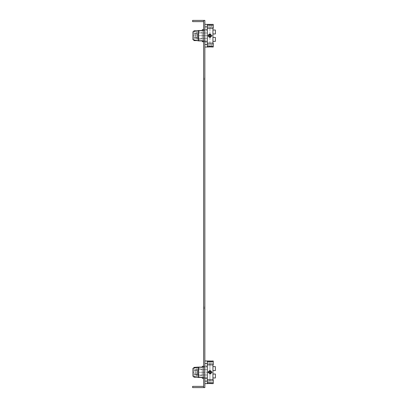 <?xml version="1.0" encoding="UTF-8"?>
<svg xmlns="http://www.w3.org/2000/svg" width="408" height="408" viewBox="0 0 408 408"><rect width="100%" height="100%" fill="white"/><g stroke="black" fill="none" stroke-linecap="round" stroke-linejoin="round"><path stroke-width="0.31" stroke-dasharray="2.04 1.53" d="M204.857 360.978L204.857 383.622L204.857 360.978L207.305 360.978L204.857 360.978L207.305 360.978L207.305 383.622L207.305 382.78L207.305 383.622L204.857 383.622L207.305 383.622L207.305 379.72L207.305 383.622L207.305 381.138L207.305 383.622L208.947 383.546M203.633 377.502L204.857 377.502L204.857 367.098L204.857 377.502L204.857 367.098L204.857 377.502L204.857 372.3L204.857 377.502L204.857 372.3L204.857 377.502L203.633 377.502L203.633 372.3L203.633 377.502L203.633 372.3L203.633 377.502L204.857 377.502L198.431 377.502L198.431 367.098L204.857 367.098L204.857 372.3L204.857 367.098L204.857 372.3L204.857 367.098L203.633 367.098L203.633 372.3L203.633 367.098L203.633 372.3L203.633 367.098L204.857 367.098L203.633 367.098M204.857 374.983L204.857 366.027L204.857 378.573L204.857 374.983L207.305 374.983L207.305 378.573L207.305 366.027L207.305 374.983L204.857 374.983L204.857 366.027L204.857 369.617L207.305 369.617L207.305 366.027L207.305 378.573L207.305 369.617L204.857 369.617L207.305 369.617L204.857 369.617L204.857 374.983L207.305 374.983L204.857 374.983L204.857 366.272L204.857 378.328L204.857 366.272L204.857 374.983L203.633 374.983L203.633 378.328L203.633 366.272L203.633 378.328L203.633 369.617L203.633 374.983L204.857 374.983M211.058 361.044L213.241 360.978L213.241 361.82L213.241 360.978L213.241 361.82L207.305 361.82L207.305 364.88L207.305 361.82L213.241 361.82L213.241 364.88L207.305 364.88L207.305 363.732L207.305 372.3L207.305 360.978L207.305 364.88L213.241 364.88L213.241 363.732L213.241 364.88L207.305 364.88M207.305 369.607L207.305 374.993L207.305 369.607L207.305 374.993L195.554 374.993L195.554 369.607L207.305 369.607L195.554 369.607L195.554 374.993L207.305 374.993L207.305 369.607M213.241 382.78L213.241 379.72L213.241 382.78L207.305 382.78L207.305 379.72L213.241 379.72L213.241 383.622L213.241 382.78L207.305 382.78L213.241 382.78L213.241 383.622L211.589 383.622L211.589 380.868L209.936 380.705L213.241 380.868L213.241 379.72L207.305 379.72L207.305 380.868L207.305 372.3L207.305 382.78M208.932 383.546L210.911 383.546L208.284 383.622L208.284 380.868L209.936 380.705L208.284 380.868L209.936 380.705L208.284 380.868L208.284 383.622M212.935 364.88L212.935 363.732L207.305 363.732L207.305 380.868L207.305 363.732L209.936 363.895L208.284 363.732L209.936 363.895L208.284 363.732L208.284 360.978L210.411 361.09M210.936 361.055L211.589 360.978L211.589 363.732L209.936 363.895L213.241 363.732L213.241 364.88L213.241 363.732L211.589 363.732L211.589 360.978L210.911 361.055M198.431 377.502L198.431 372.3L198.431 377.502L192.923 376.278L192.923 368.322M211.104 371.127L210.513 370.75L211.477 371.703M211.492 371.734L211.589 372.3L210.533 373.84M208.396 372.897L208.284 372.3L208.916 371L209.936 370.648L209.936 360.978L209.936 370.648L209.483 370.709M212.935 366.624L212.935 370.576L212.935 366.624L215.383 366.624L215.383 370.576L215.383 366.624L215.383 370.576L212.935 370.576L212.935 366.624L212.935 374.024L215.383 374.024L215.383 377.976L215.383 374.024L212.935 374.024L212.935 377.976L212.935 363.732L212.935 379.72M211.487 372.876L211.104 373.473L209.936 373.952L208.422 372.958M209.936 373.952L210.508 373.85L209.936 373.952L209.936 383.5L209.936 373.952L208.284 372.32M212.935 374.024L212.935 380.868L212.935 374.024L215.383 374.024L215.383 377.976L212.935 377.976M207.305 377.599L202.286 377.599L207.305 377.599L207.305 366.272L207.305 377.599M202.286 367.001L207.305 367.001L202.286 367.001L202.286 366.272L202.286 369.49L202.286 367.001M202.286 367.098L202.286 377.502M203.633 378.328L207.305 378.328L202.286 378.328L202.286 366.272L207.305 366.272L203.633 366.272M202.286 375.11L202.286 372.3L202.286 377.599L202.286 375.11L198.798 376.329L198.798 373.927L198.798 377.196L198.798 376.329L202.225 375.11L202.286 369.49L198.798 368.271L202.225 369.49L202.286 375.11M197.054 377.196L196.35 377.196L196.35 374.748L193.902 374.748L193.902 367.404L196.35 367.404L196.35 369.852L197.574 372.3L196.35 374.748L193.902 374.748L198.798 374.748L193.902 374.748L193.902 377.196L193.902 374.748L193.902 377.196L196.35 377.196L196.35 374.748L197.574 372.3L196.35 369.852L196.35 367.404L197.574 367.404L197.574 377.196L197.574 367.404L197.574 372.3L197.574 367.404L198.798 367.404L198.798 377.196L198.798 373.927L193.902 373.927L198.798 373.927L198.798 377.196L197.574 377.196L197.574 372.3L197.574 377.196L198.798 377.196L193.902 377.196L198.798 377.196L198.798 367.404L198.798 377.196L198.798 367.404L198.798 370.673L198.798 367.404L193.902 367.404L198.798 367.404L193.902 368.103L193.902 374.748L193.902 373.927L198.798 373.927L193.902 373.927L193.902 367.404L193.902 370.673L198.798 370.673L193.902 370.673L198.798 370.673L198.798 373.927L198.798 370.673L193.902 370.673L193.902 376.497M204.857 24.378L204.857 47.022L204.857 24.378L204.857 26.862L204.857 24.378L207.305 24.378L204.857 24.378L207.305 24.378L207.305 28.28L207.305 25.22L213.241 25.22L207.305 25.22L207.305 24.378L207.305 47.022L207.305 46.181L207.305 47.022L204.857 47.022L207.305 47.022L207.305 26.862L204.857 26.862L204.857 44.538L204.857 26.862L207.305 26.862L207.305 47.022L208.702 46.966M203.633 40.902L204.857 40.902L204.857 30.498L204.857 40.902L203.633 40.902L203.633 30.498L203.633 40.902L204.857 40.902L204.857 30.498L203.633 30.498L204.857 30.498L204.857 40.902L198.431 40.902L198.431 30.498L198.431 35.7L198.431 30.498L204.857 30.498L204.857 40.902L204.857 30.498L204.857 35.7L204.857 30.498L203.633 30.498M204.857 33.017L204.857 41.973L204.857 29.427L204.857 33.017L207.305 33.017L204.857 33.017L204.857 38.383L207.305 38.383L207.305 33.017L207.305 41.973L207.305 29.427L207.305 41.973L207.305 38.383L204.857 38.383L204.857 41.728L204.857 29.672L204.857 41.728L204.857 33.017L203.633 33.017L203.633 29.672L203.633 41.728L203.633 29.672L203.633 33.017L207.305 33.017L204.857 33.017M212.935 28.28L212.935 27.132L207.305 27.132L207.305 35.7L207.305 25.22L207.305 44.268L207.305 29.672L207.305 44.268L207.305 43.12L213.241 43.12L213.241 44.268L213.241 43.12L207.305 43.12L207.305 46.181L207.305 27.132L211.589 27.132L208.284 27.132L208.304 24.383M207.305 33.007L207.305 38.393L207.305 33.007L195.554 33.007L195.554 38.393L195.554 33.007L195.554 38.393L207.305 38.393L207.305 33.007L207.305 38.393L195.554 38.393L195.554 33.007L207.305 33.007M211.339 46.986L213.241 47.022L213.241 46.181L207.305 46.181L213.241 46.181L213.241 47.022L213.241 43.12L213.241 46.181L207.305 46.181M210.9 46.94L210.411 46.91M209.911 46.9L209.503 46.91M208.942 46.946L208.59 46.981M207.305 24.378L208.284 24.378L208.284 27.132L207.305 27.132L212.935 27.132L212.935 44.268L212.935 27.132L212.935 44.268L207.305 44.268L211.589 44.268L208.284 44.268L208.284 47.022L208.284 44.268L207.305 44.268L212.935 44.268L212.935 43.12M210.528 24.485L211.589 24.378L211.589 27.132L209.936 27.295L211.589 27.132L211.589 24.378L213.241 24.378L213.241 28.28L207.305 28.28L213.241 28.28L213.241 25.22L207.305 25.22M211.436 24.398L211.125 24.434M210.411 24.49L209.712 24.495M209.115 24.47L208.702 24.434M213.241 25.22L213.241 28.28L213.241 27.132L213.241 28.28L213.241 27.132L213.241 28.28L207.305 28.28M207.305 38.383L203.633 38.383L207.305 38.383M198.431 40.902L198.431 35.7L198.431 40.902L192.923 39.678L192.923 31.722L198.431 30.498M202.286 30.498L202.286 41.728L202.286 40.999L207.305 40.999L207.305 30.401L207.305 40.999L202.286 40.999L202.286 35.7L202.286 40.902M211.589 35.7L212.935 35.7L211.589 35.7L210.554 34.17L211.589 35.7L211.104 36.868L210.334 37.307M212.935 33.976L215.383 33.976L215.383 30.024L215.383 33.976L212.935 33.976L215.383 33.976L215.383 30.024L212.935 30.024M208.432 36.383L208.769 36.868M209.309 37.23L210.559 37.23L211.466 36.322M212.935 37.424L215.383 37.424L212.935 37.424L215.383 37.424L215.383 41.376L215.383 37.424L215.383 41.376L212.935 41.376L212.935 37.424L212.935 41.376M202.286 30.401L207.305 30.401L202.286 30.401L202.286 29.672L202.286 32.89L202.286 30.401M198.798 39.729L202.286 38.51L198.798 39.729L198.798 40.596L198.798 37.327L198.798 39.729M203.633 41.728L207.305 41.728L202.286 41.728L202.286 29.672L207.305 29.672L203.633 29.672M193.902 31.503L193.902 40.596L193.902 33.252L193.902 34.073L198.798 34.073L198.798 30.804L197.054 30.804L198.798 30.804L198.798 31.671L202.286 32.89L198.798 31.671L198.798 30.804L198.798 40.596L198.798 30.804L198.798 40.596L198.798 30.83L198.798 37.327L193.902 37.327L193.902 39.897M197.054 40.596L193.902 40.596L193.902 37.327L198.798 37.327L198.798 40.571L198.798 37.327L193.902 37.327L193.902 34.073L193.902 37.327L198.798 37.327L198.798 34.073L193.902 34.073L193.902 30.804L193.902 33.252L193.902 30.804L196.35 30.804L196.35 33.252L197.574 35.7L197.574 30.804L197.574 40.596L198.798 40.596L197.054 40.596L198.798 40.596L197.574 40.596L197.574 30.804L198.798 30.804L197.574 30.804L197.574 35.7L196.35 38.148L196.35 40.596L196.35 38.148L197.574 35.7L196.35 33.252L196.35 30.804L197.054 30.804M202.225 32.89L202.225 38.51L202.225 32.89M198.798 31.671L198.798 34.073L198.798 31.671M204.857 383.622L204.857 381.138L204.857 383.622L207.305 383.622M207.305 363.462L207.305 381.138L207.305 360.978L207.305 363.462L204.857 363.462M207.305 361.82L213.241 361.82L213.241 364.88L213.241 361.82M210.416 361.09L208.947 361.055M209.462 361.09L209.936 361.1M210.411 383.51L210.936 383.546M211.211 383.571L210.911 383.54M207.305 379.72L213.241 379.72L213.241 380.868L211.589 380.868L211.589 383.622M209.936 380.705L211.589 380.868L209.936 380.705M195.554 369.607L195.554 374.993L195.554 369.607M198.431 372.3L198.431 367.098L198.431 372.3M192.923 376.278L192.923 372.3L192.923 376.278M211.477 372.897L211.589 372.3L212.935 372.3L211.589 372.3L211.487 371.724M208.284 372.3L192.923 372.3L208.284 372.3L208.432 371.611M208.345 371.846L209.37 370.745M211.477 371.698L211.099 371.127M210.533 370.76L209.936 370.648M207.305 360.978L208.284 360.978L208.284 363.732L207.305 363.732L212.935 363.732L212.935 370.576L215.383 370.576L212.935 370.576M204.857 47.022L204.857 44.538L204.857 47.022L207.305 47.022M210.9 24.46L211.319 24.414M208.906 24.449L208.565 24.414M208.381 24.393L208.804 24.444M208.942 24.455L209.503 24.49M211.568 47.017L211.303 46.986M211.094 46.961L210.788 46.935M208.804 46.956L210.436 46.91M210.839 46.935L211.104 46.961M208.483 34.91L208.284 35.7L209.936 37.352L209.936 46.9L209.421 46.915M209.268 46.92L208.784 46.961M208.565 46.986L208.284 47.022M207.305 43.12L213.241 43.12L213.241 46.181M211.589 44.268L209.936 44.105L213.241 44.268L211.589 44.268L211.589 47.022L211.589 44.268M208.284 35.7L192.923 35.7L192.923 31.722L192.923 35.7L208.284 35.644M209.936 46.9L209.936 37.352L210.554 37.23M210.406 34.114L209.656 34.073M209.314 34.17L208.753 34.542M209.034 34.318L210.559 34.17M198.798 34.073L193.902 34.073L198.798 34.073M203.633 20.4L203.633 387.6L204.857 387.6L204.857 20.4L203.633 20.4L203.633 21.624L192.617 21.624L192.617 20.4L203.633 20.4L203.633 21.624M203.633 386.376L203.633 387.6L203.633 386.376L192.617 386.376L192.617 387.6L203.633 387.6M203.633 78.295L203.633 308.407L203.633 78.295L204.857 78.295L204.857 308.407L204.857 78.295L203.633 78.295M204.857 369.617L203.633 369.617L204.857 369.617M203.633 38.383L204.857 38.383L203.633 38.383M204.857 308.407L203.633 308.407L204.857 308.407M204.857 307.183L204.857 79.519L204.857 307.183L203.633 307.183L203.633 79.519L204.857 79.519L203.633 79.519L203.633 307.183L204.857 307.183L204.857 79.519L203.633 79.519L204.857 79.519L204.857 307.183L203.633 307.183L204.857 307.183L204.857 79.519L204.857 307.183L204.857 79.519L203.633 79.519L204.857 79.519L204.857 307.183L204.857 79.519L203.633 79.519L204.857 79.519L204.857 307.183L204.857 79.519L203.633 79.519L204.857 79.519L204.857 307.183L203.633 307.183L203.633 79.519L204.857 79.519L203.633 79.519L203.633 307.183L203.633 79.519L203.633 307.183L204.857 307.183L203.633 307.183L203.633 79.519L203.633 307.183L204.857 307.183L203.633 307.183L203.633 79.519L203.633 307.183L204.857 307.183L203.633 307.183L203.633 79.519L203.633 307.183L204.857 307.183M202.286 372.3L198.798 372.3L202.286 372.3M209.936 34.048L209.936 24.378L209.936 34.048M202.286 35.7L198.798 35.7L202.286 35.7M207.305 381.138L204.857 381.138M196.35 369.852L193.902 369.852L196.35 369.852M207.305 44.538L204.857 44.538M198.798 38.148L193.902 38.148L198.798 38.148M196.35 33.252L193.902 33.252L196.35 33.252M204.857 26.862L207.305 26.862M207.305 380.868L212.935 380.868L207.305 380.868M204.857 378.573L207.305 378.573L204.857 378.573M204.857 366.027L207.305 366.027L204.857 366.027M202.286 367.404L198.798 367.404L202.286 367.404M202.286 377.196L198.798 377.196L202.286 377.196M211.589 27.132L213.241 27.132L211.589 27.132M204.857 41.973L207.305 41.973L204.857 41.973M204.857 29.427L207.305 29.427L204.857 29.427M202.286 30.804L198.798 30.804L202.286 30.804M202.286 40.596L198.798 40.596L202.286 40.596"/><path stroke-width="0.61" d="M204.857 383.622L207.305 383.622L207.305 360.978L211.058 361.044M204.857 360.978L207.305 360.978M211.466 383.607L213.241 383.622L213.241 379.72L207.305 379.72M207.305 382.78L213.241 382.78M210.936 383.546L208.932 383.546M210.911 383.54L211.308 383.586M208.947 383.546L210.411 383.51M207.305 364.88L213.241 364.88L213.241 361.82L207.305 361.82M213.241 361.82L213.241 360.978L209.931 361.1M203.633 367.098L198.431 367.098L198.431 377.502L203.633 377.502M198.431 377.502L192.923 376.278L192.923 368.322L198.431 367.098L193.902 367.404L193.902 368.103L192.923 368.322M209.37 370.745L210.508 370.75L209.936 370.648L208.284 372.3L209.936 373.952L211.589 372.3L209.936 370.648L209.936 373.952L208.284 372.3L211.589 372.3L211.487 372.876M211.104 371.127L211.492 371.734M208.432 371.611L209.483 370.709M212.935 379.72L212.935 364.88M212.935 366.624L215.383 366.624L215.383 370.576L212.935 370.576M211.477 372.897L210.533 373.84M212.935 377.976L215.383 377.976L215.383 374.024L212.935 374.024M203.633 366.272L202.286 366.272L202.286 367.098M202.286 377.502L202.286 378.328L203.633 378.328M197.054 377.196L193.902 377.196L193.902 376.497M196.35 377.196L195.937 376.946M195.937 367.654L196.35 367.404M204.857 47.022L207.305 47.022L207.305 24.378L211.436 24.398M204.857 24.378L207.305 24.378M210.411 46.91L213.241 47.022L213.241 46.181L207.305 46.181M211.293 46.981L210.9 46.94M208.59 46.981L209.911 46.9M209.503 46.91L208.942 46.946M213.241 46.181L213.241 43.12L207.305 43.12M211.319 24.414L213.241 24.378L213.241 25.22L207.305 25.22M211.125 24.434L210.528 24.485M209.712 24.495L209.115 24.47M207.305 28.28L213.241 28.28L213.241 25.22M203.633 40.902L198.431 40.902L198.431 30.498L203.633 30.498M198.431 30.498L192.923 31.722L192.923 39.678L198.431 40.902M210.406 34.114L209.936 34.048L211.589 35.7L209.936 37.352L208.284 35.7L209.936 34.048L208.284 35.7L208.432 36.383M210.554 37.23L211.589 35.7L210.559 34.17M212.935 43.12L212.935 28.28M212.935 33.976L215.383 33.976L215.383 30.024L212.935 30.024M208.769 36.868L209.309 37.23M212.935 37.424L215.383 37.424L215.383 41.376L212.935 41.376M203.633 29.672L202.286 29.672L202.286 30.498M202.286 40.902L202.286 41.728L203.633 41.728M193.902 39.897L193.902 40.596L197.054 40.596M195.937 40.346L196.35 40.596M196.35 30.804L193.902 30.804L196.35 30.804L195.937 31.054M197.054 30.804L193.902 30.804L193.902 31.503M210.911 361.055L210.416 361.09M210.411 361.09L210.936 361.055M208.947 361.055L209.462 361.09M211.589 383.622L211.211 383.571M208.284 372.32L208.345 372.744M208.345 371.846L208.284 372.3L211.589 372.31L211.477 371.698M211.099 371.127L210.533 370.76M210.411 24.49L210.9 24.46M209.268 24.48L208.906 24.449M210.788 46.935L209.936 46.9M210.436 46.91L210.839 46.935M208.284 47.022L207.305 47.022M210.334 37.307L209.936 37.352L208.284 35.7L211.589 35.7L211.466 36.322M209.656 34.073L209.314 34.17M209.034 34.318L208.483 34.91M208.284 35.644L208.406 35.078M208.529 34.838L208.753 34.542M209.936 34.048L209.936 37.352L209.936 34.048M203.633 386.376L192.617 386.376L192.617 387.6L203.633 387.6L203.633 20.4L192.617 20.4L192.617 21.624L203.633 21.624M203.633 20.4L204.857 20.4L204.857 387.6L203.633 387.6M209.936 373.952L209.936 370.648M208.284 35.7L211.589 35.7M207.305 363.462L204.857 363.462M204.857 381.138L207.305 381.138M207.305 26.862L204.857 26.862M204.857 44.538L207.305 44.538M207.305 383.622L208.284 383.622"/></g></svg>
